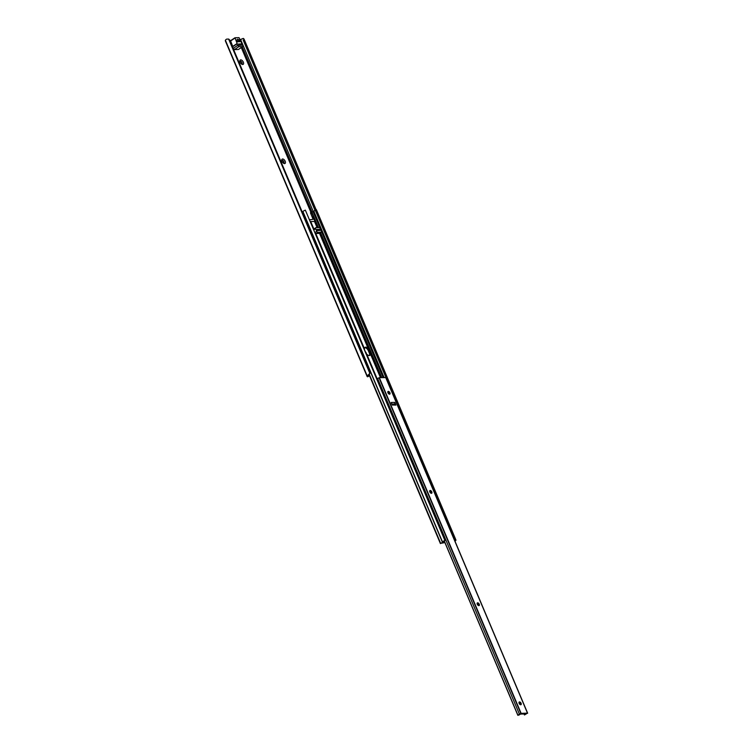 <?xml version="1.0" encoding="UTF-8"?>
<svg xmlns="http://www.w3.org/2000/svg" width="753" height="753" viewBox="0 0 753 753"><rect width="100%" height="100%" fill="white"/><g stroke="black" fill="none" stroke-linecap="round" stroke-linejoin="round"><path stroke-width="1.13" d="M240.075 61.36A1.6 0.885 -123.7 0 1 240.301 61.313A1.6 0.885 -123.7 0 1 241.741 62.414A1.6 0.885 -123.7 0 1 241.854 64.014M239.925 61.614A1.6 0.885 -123.7 0 1 240.141 61.313A1.6 0.885 -123.7 0 1 240.433 61.228A1.6 0.885 -123.7 0 1 241.901 62.386A1.6 0.885 -123.7 0 1 241.92 63.977A1.6 0.885 -123.7 0 1 241.628 64.071A1.6 0.885 -123.7 0 1 241.553 64.071M240.753 59.873A2.607 1.44 -123.7 0 1 243.332 62.132A2.607 1.44 -123.7 0 1 242.701 64.494A2.607 1.44 -123.7 0 1 242.024 64.334A2.607 1.44 -123.7 0 1 239.849 61.087A2.607 1.44 -123.7 0 1 240.753 59.873M281.951 160.474A1.6 0.885 -123.7 0 1 282.168 160.427A1.6 0.885 -123.7 0 1 283.608 161.528A1.6 0.885 -123.7 0 1 283.721 163.137M281.791 160.728A1.6 0.885 -123.7 0 1 282.008 160.427A1.6 0.885 -123.7 0 1 282.3 160.342A1.6 0.885 -123.7 0 1 283.768 161.5A1.6 0.885 -123.7 0 1 283.787 163.09A1.6 0.885 -123.7 0 1 283.495 163.185A1.6 0.885 -123.7 0 1 283.429 163.185M282.62 158.987A2.607 1.44 -123.7 0 1 285.199 161.255A2.607 1.44 -123.7 0 1 284.578 163.608A2.607 1.44 -123.7 0 1 283.89 163.448A2.607 1.44 -123.7 0 1 281.716 160.201A2.607 1.44 -123.7 0 1 282.62 158.987M365.742 352.122A2.607 1.44 -123.7 0 1 366.372 353.618M235.209 49.594L237.656 49.51M229.759 40.455L230.992 40.417M368.763 375.003L368.848 375.192A1.12 0.621 -123.7 0 1 368.772 376.142A1.12 0.621 -123.7 0 1 368.641 376.199L367.746 376.754A2.984 0.809 -22.9 0 1 367.144 376.538A2.984 0.809 -22.9 0 1 367.125 376.387L367.2 375.954A2.965 0.809 -22.9 0 1 368.49 374.768L369.808 373.29A2.24 2.118 9.9 0 0 369.751 371.85L229.637 40.154A2.24 2.118 9.9 0 0 228.63 39.062L226.7 39.1A2.965 0.809 -22.9 0 0 225.411 40.285L367.2 375.954M369.845 373.187A2.24 2.118 -170.1 0 1 369.742 373.667L368.377 375.399A1.779 0.48 157.1 0 0 368.311 375.549L368.226 375.982A1.788 0.489 157.1 0 0 368.236 376.067A1.788 0.489 157.1 0 0 368.65 376.199L368.339 375.465M240.122 39.655L240.602 39.485A1.779 0.48 157.1 0 0 240.998 39.325L243.228 38.412M243.756 38.638L242.843 38.648L243.756 38.638L244.32 39.74L243.21 40.144L315.149 210.435M243.21 40.144L315.083 210.501M244.32 39.74L316.156 209.795M225.448 40.982A2.984 0.809 -22.9 0 1 225.345 40.869A2.984 0.809 -22.9 0 1 225.335 40.718L225.411 40.285M239.539 40.718L239.934 41.641L239.51 40.709L237.073 40.784M235.002 37.763L237.214 43.721A1.487 0.819 56.3 0 0 237.713 45.368L238.805 46.686L242.777 46.573L242.748 45.227A1.487 0.819 56.3 0 0 241.864 43.589L239.04 37.65L235.002 37.763M238.993 45.34L241.609 45.227L240.913 43.947L238.437 44.022L238.993 45.34M237.675 41.763L239.887 41.679L239.294 40.653A1.638 0.904 56.3 0 0 237.374 39.316A1.638 0.904 56.3 0 0 237.27 40.709L237.675 41.763M234.898 37.838L230.54 40.718L232.818 46.648A1.487 0.819 56.3 0 0 233.317 48.305L234.409 49.613L238.381 49.5L242.777 46.573M238.805 46.686L234.409 49.613M366.4 353.684L366.702 354.061A3.539 1.958 56.3 0 0 369.874 355.36A3.539 1.958 56.3 0 0 370.457 353.957L368.217 348.648A3.539 1.958 56.3 0 0 365.685 347.161A3.539 1.958 56.3 0 0 365.045 347.349A3.539 1.958 56.3 0 0 364.461 348.752L364.49 349.147M364.697 347.726A3.539 1.958 -123.7 0 1 364.857 347.717A3.539 1.958 -123.7 0 1 368.368 350.794L369.262 352.903A3.539 1.958 -123.7 0 1 369.394 355.538M309.784 219.66A9.987 2.73 157.1 0 0 313.982 219.048L311.874 212.148A2.965 0.809 -22.9 0 1 313.022 211.499L320.176 228.432M314.161 219.132L313.493 219.17M310.594 221.57A3.727 1.017 -22.9 0 1 310.735 221.561L314.49 221.457A3.727 1.017 -22.9 0 1 315.291 221.655L314.152 219.019M444.901 542.602L440.674 543.346A1.779 0.48 157.1 0 0 442.416 542.188L442.491 541.925A2.673 0.725 -22.9 0 1 444.91 540.513L443.319 542.141A2.965 0.809 -22.9 0 1 442.538 542.781L444.618 542.301A3.727 1.017 -22.9 0 1 444.75 542.264M302.367 212.337A1.779 0.48 157.1 0 0 302.857 211.809L302.932 211.537A2.673 0.725 -22.9 0 1 305.351 210.134L445.268 540.381M369.318 374.42L440.674 543.346M302.857 211.809L442.416 542.188M302.932 211.537L442.491 541.925M313.088 219.264L310.462 212.788L311.469 212.167M321.399 231.34L383.164 377.564M313.022 211.499L313.832 211.198L384.096 377.545M313.832 211.198L315.3 210.106L454.859 540.485L455.942 540.202A2.673 0.725 -22.9 0 1 454.981 541.153M315.3 210.106L316.401 209.701L455.96 540.08M319.536 229.392L317.013 229.458L317.465 230.522L319.987 230.446L319.536 229.392M319.404 229.392L319.846 230.456L317.597 230.512L317.041 229.486M319.611 233.204A1.12 0.621 -123.7 0 1 319.479 233.374A1.12 0.621 -123.7 0 1 319.272 233.43L316.062 233.524A1.12 0.621 -123.7 0 1 315.563 233.336M321.352 231.209A1.12 0.621 -123.7 0 1 321.286 232.159A1.12 0.621 -123.7 0 1 321.079 232.225L317.87 232.31A1.12 0.621 -123.7 0 1 316.759 231.34L315.648 228.696A1.12 0.621 -123.7 0 1 315.714 227.745A1.12 0.621 -123.7 0 1 315.921 227.688L319.131 227.594A1.12 0.621 -123.7 0 1 320.232 228.573L321.352 231.209M388.284 391.447A2.607 1.44 -123.7 0 1 389.913 393.904M387.983 391.494A1.6 0.885 -123.7 0 1 388.209 391.447A1.6 0.885 -123.7 0 1 388.633 391.541A1.6 0.885 -123.7 0 1 389.96 393.546A1.6 0.885 -123.7 0 1 389.762 394.158M388.341 391.362A1.6 0.885 -123.7 0 1 389.809 392.52A1.6 0.885 -123.7 0 1 389.828 394.12A1.6 0.885 -123.7 0 1 389.536 394.205A1.6 0.885 -123.7 0 1 388.068 393.047A1.6 0.885 -123.7 0 1 388.049 391.447A1.6 0.885 -123.7 0 1 388.341 391.362M430.151 490.561A2.607 1.44 -123.7 0 1 431.78 493.017M429.85 490.608A1.6 0.885 -123.7 0 1 430.076 490.561A1.6 0.885 -123.7 0 1 430.5 490.655A1.6 0.885 -123.7 0 1 431.827 492.66A1.6 0.885 -123.7 0 1 431.629 493.271M430.208 490.476A1.6 0.885 -123.7 0 1 431.676 491.634A1.6 0.885 -123.7 0 1 431.695 493.234A1.6 0.885 -123.7 0 1 431.403 493.319A1.6 0.885 -123.7 0 1 429.935 492.161A1.6 0.885 -123.7 0 1 429.916 490.561A1.6 0.885 -123.7 0 1 430.208 490.476M477.6 602.889A2.607 1.44 -123.7 0 1 479.237 605.346M477.308 602.937A1.6 0.885 -123.7 0 1 477.524 602.889A1.6 0.885 -123.7 0 1 477.948 602.984A1.6 0.885 -123.7 0 1 479.275 604.988A1.6 0.885 -123.7 0 1 479.077 605.6M477.656 602.805A1.6 0.885 -123.7 0 1 479.124 603.962A1.6 0.885 -123.7 0 1 479.143 605.563A1.6 0.885 -123.7 0 1 478.852 605.647A1.6 0.885 -123.7 0 1 477.383 604.49A1.6 0.885 -123.7 0 1 477.364 602.889A1.6 0.885 -123.7 0 1 477.656 602.805M519.466 702.003A2.607 1.44 -123.7 0 1 521.104 704.46M519.175 702.05A1.6 0.885 -123.7 0 1 519.391 702.003A1.6 0.885 -123.7 0 1 519.815 702.097A1.6 0.885 -123.7 0 1 521.151 704.102A1.6 0.885 -123.7 0 1 520.944 704.714M519.523 701.918A1.6 0.885 -123.7 0 1 520.991 703.076A1.6 0.885 -123.7 0 1 521.01 704.676A1.6 0.885 -123.7 0 1 520.718 704.761A1.6 0.885 -123.7 0 1 519.25 703.603A1.6 0.885 -123.7 0 1 519.231 702.003A1.6 0.885 -123.7 0 1 519.523 701.918M519.41 714.145L521.123 713.345L527.495 713.157L524.474 714.974A2.673 0.725 -22.9 0 1 526.055 713.919L520.323 714.079A2.673 0.725 -22.9 0 1 518.751 715.134L517.904 715.134L519.41 714.145L377.62 378.486L379.333 377.677L385.875 377.573M394.845 402.375L391.174 402.479L392.238 404.992L395.899 405.076L394.845 402.375A1.195 0.941 88.4 0 1 394.468 403.985L394.949 405.114M387.889 391.626L388.877 393.97M429.756 490.74L430.744 493.083M477.204 603.068L478.193 605.412M519.071 702.182L520.059 704.526M523.975 713.788L524.474 714.974M444.279 541.134L517.866 715.35M444.383 541.087L517.904 715.134M377.093 379.004L377.62 378.486M392.68 405.18L394.468 403.985L391.842 404.06M241.289 47.571L310.942 212.459M368.377 375.399L368.49 374.768M242.268 46.912L312.024 212.054M240.602 39.485L313.239 211.424M225.335 40.718L367.125 376.387M228.63 39.062L369.808 373.29M234.917 38.102L230.522 41.039M237.186 43.467L232.79 46.404M237.214 43.721L232.818 46.648M237.713 45.368L233.317 48.305M240.913 43.947L238.861 45.321M314.208 219.048L315.319 221.693M366.702 354.061L377.206 378.928M370.457 353.957L380.463 377.639M310.735 221.561L313.869 228.987M315.752 233.449L364.461 348.752M444.148 541.2L444.618 542.301M315.291 221.655L317.813 227.632M320.072 232.969L381.169 377.62M314.49 221.457L317.107 227.651M319.507 233.345L368.217 348.648M369.121 374.655L440.449 543.515M369.186 374.58L440.524 543.45M305.351 210.134L444.91 540.513M311.535 212.242L318.03 227.632M320.241 232.856L381.385 377.62M311.874 212.148L318.406 227.613M320.543 232.658L381.771 377.611M387.795 391.88L388.576 393.725M429.662 490.994L430.443 492.839M315.281 210.228L454.84 540.607M310.773 213.786L311.723 213.146M313.982 219.048L315.018 221.504M369.262 352.903L370.062 352.366M368.368 350.794L369.168 350.249M319.272 233.43L321.079 232.225M316.062 233.524L317.87 232.31M315.168 232.404L316.759 231.34M314.057 229.759L315.648 228.696M379.013 377.733L520.803 713.402M379.333 377.677L521.123 713.345M385.696 377.498L527.495 713.157M527.665 713.223L385.875 377.554L527.655 713.204M225.345 40.869L367.144 376.538M367.944 376.698L368.772 376.142M234.936 37.782L230.54 40.718M369.064 374.702L440.411 543.591M320.016 230.352L319.658 229.486M319.479 233.374L321.286 232.159M313.907 228.959L315.714 227.745"/></g></svg>
